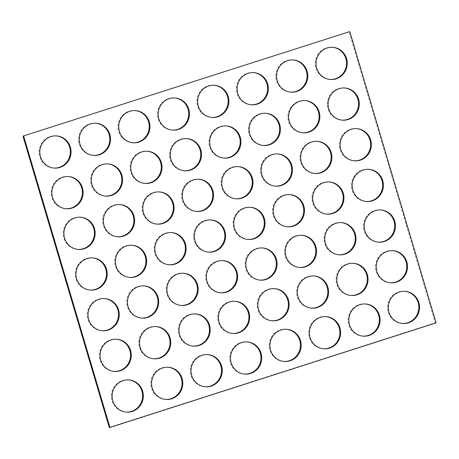 <?xml version="1.0" encoding="UTF-8"?>
<svg xmlns="http://www.w3.org/2000/svg" width="459" height="459" viewBox="0 0 459 459"><rect width="100%" height="100%" fill="white"/><g stroke="black" fill="none" stroke-linecap="round" stroke-linejoin="round"><path stroke-width="0.34" stroke-dasharray="2.29 1.72" d="M380.798 209.981A16.14 15.623 94.8 0 0 380.431 209.947A16.14 15.623 94.8 0 0 364.148 230.82A16.14 15.623 94.8 0 0 377.751 242.105A16.14 15.623 94.8 0 0 378.118 242.134M132.014 245.244A16.14 15.623 94.8 0 0 131.653 245.209A16.14 15.623 94.8 0 0 115.364 266.082A16.14 15.623 94.8 0 0 128.968 277.374A16.14 15.623 94.8 0 0 129.335 277.397M171.471 232.587A16.14 15.623 94.8 0 0 171.104 232.552A16.14 15.623 94.8 0 0 154.821 253.431A16.14 15.623 94.8 0 0 168.424 264.717A16.14 15.623 94.8 0 0 168.792 264.74M210.928 219.936A16.14 15.623 94.8 0 0 210.561 219.895A16.14 15.623 94.8 0 0 194.277 240.774A16.14 15.623 94.8 0 0 207.881 252.06A16.14 15.623 94.8 0 0 208.248 252.089M341.341 222.632A16.14 15.623 94.8 0 0 340.98 222.598A16.14 15.623 94.8 0 0 324.691 243.477A16.14 15.623 94.8 0 0 338.294 254.762A16.14 15.623 94.8 0 0 338.662 254.791M301.884 235.289A16.14 15.623 94.8 0 0 301.523 235.255A16.14 15.623 94.8 0 0 285.234 256.128A16.14 15.623 94.8 0 0 298.838 267.419A16.14 15.623 94.8 0 0 299.205 267.442M262.433 247.946A16.14 15.623 94.8 0 0 262.066 247.912A16.14 15.623 94.8 0 0 245.777 268.785A16.14 15.623 94.8 0 0 259.387 280.076A16.14 15.623 94.8 0 0 259.748 280.099M222.976 260.603A16.14 15.623 94.8 0 0 222.609 260.569A16.14 15.623 94.8 0 0 206.321 281.442A16.14 15.623 94.8 0 0 219.93 292.727A16.14 15.623 94.8 0 0 220.291 292.756M250.384 207.279A16.14 15.623 94.8 0 0 250.017 207.244A16.14 15.623 94.8 0 0 233.734 228.117A16.14 15.623 94.8 0 0 247.338 239.403A16.14 15.623 94.8 0 0 247.705 239.432M289.841 194.622A16.14 15.623 94.8 0 0 289.474 194.587A16.14 15.623 94.8 0 0 273.191 215.46A16.14 15.623 94.8 0 0 286.795 226.752A16.14 15.623 94.8 0 0 287.162 226.775M329.298 181.965A16.14 15.623 94.8 0 0 328.931 181.93A16.14 15.623 94.8 0 0 312.642 202.803A16.14 15.623 94.8 0 0 326.251 214.095A16.14 15.623 94.8 0 0 326.613 214.118M368.755 169.308A16.14 15.623 94.8 0 0 368.388 169.273A16.14 15.623 94.8 0 0 352.099 190.152A16.14 15.623 94.8 0 0 365.708 201.438A16.14 15.623 94.8 0 0 366.07 201.467M119.971 204.576A16.14 15.623 94.8 0 0 119.604 204.542A16.14 15.623 94.8 0 0 103.315 225.415A16.14 15.623 94.8 0 0 116.925 236.701A16.14 15.623 94.8 0 0 117.286 236.729M159.428 191.919A16.14 15.623 94.8 0 0 159.061 191.885A16.14 15.623 94.8 0 0 142.772 212.758A16.14 15.623 94.8 0 0 156.376 224.049A16.14 15.623 94.8 0 0 156.743 224.072M198.879 179.262A16.14 15.623 94.8 0 0 198.517 179.228A16.14 15.623 94.8 0 0 182.229 200.107A16.14 15.623 94.8 0 0 195.832 211.392A16.14 15.623 94.8 0 0 196.2 211.415M238.336 166.611A16.14 15.623 94.8 0 0 237.974 166.571A16.14 15.623 94.8 0 0 221.686 187.45A16.14 15.623 94.8 0 0 235.289 198.736A16.14 15.623 94.8 0 0 235.656 198.764M325.982 316.63A16.14 15.623 94.8 0 0 325.615 316.595A16.14 15.623 94.8 0 0 309.326 337.468A16.14 15.623 94.8 0 0 322.935 348.754A16.14 15.623 94.8 0 0 323.302 348.783M365.439 303.973A16.14 15.623 94.8 0 0 365.071 303.938A16.14 15.623 94.8 0 0 348.783 324.811A16.14 15.623 94.8 0 0 362.392 336.097A16.14 15.623 94.8 0 0 362.753 336.126M404.89 291.316A16.14 15.623 94.8 0 0 404.528 291.281A16.14 15.623 94.8 0 0 388.239 312.154A16.14 15.623 94.8 0 0 401.843 323.446A16.14 15.623 94.8 0 0 402.21 323.469M156.112 326.584A16.14 15.623 94.8 0 0 155.744 326.544A16.14 15.623 94.8 0 0 139.456 347.423A16.14 15.623 94.8 0 0 153.059 358.709A16.14 15.623 94.8 0 0 153.426 358.737M286.525 329.281A16.14 15.623 94.8 0 0 286.158 329.246A16.14 15.623 94.8 0 0 269.875 350.125A16.14 15.623 94.8 0 0 283.478 361.411A16.14 15.623 94.8 0 0 283.846 361.44M247.068 341.938A16.14 15.623 94.8 0 0 246.701 341.903A16.14 15.623 94.8 0 0 230.418 362.776A16.14 15.623 94.8 0 0 244.022 374.068A16.14 15.623 94.8 0 0 244.389 374.091M207.611 354.595A16.14 15.623 94.8 0 0 207.244 354.56A16.14 15.623 94.8 0 0 190.961 375.433A16.14 15.623 94.8 0 0 204.565 386.725A16.14 15.623 94.8 0 0 204.932 386.748M168.155 367.252A16.14 15.623 94.8 0 0 167.787 367.217A16.14 15.623 94.8 0 0 151.504 388.09A16.14 15.623 94.8 0 0 165.108 399.376A16.14 15.623 94.8 0 0 165.475 399.405M183.52 273.26A16.14 15.623 94.8 0 0 183.152 273.22A16.14 15.623 94.8 0 0 166.869 294.099A16.14 15.623 94.8 0 0 180.473 305.384A16.14 15.623 94.8 0 0 180.84 305.413M144.063 285.911A16.14 15.623 94.8 0 0 143.696 285.877A16.14 15.623 94.8 0 0 127.413 306.755A16.14 15.623 94.8 0 0 141.016 318.041A16.14 15.623 94.8 0 0 141.383 318.064M392.847 250.648A16.14 15.623 94.8 0 0 392.479 250.614A16.14 15.623 94.8 0 0 376.196 271.487A16.14 15.623 94.8 0 0 389.8 282.773A16.14 15.623 94.8 0 0 390.167 282.801M353.39 263.305A16.14 15.623 94.8 0 0 353.023 263.271A16.14 15.623 94.8 0 0 336.74 284.144A16.14 15.623 94.8 0 0 350.343 295.43A16.14 15.623 94.8 0 0 350.71 295.458M313.933 275.957A16.14 15.623 94.8 0 0 313.566 275.922A16.14 15.623 94.8 0 0 297.283 296.801A16.14 15.623 94.8 0 0 310.886 308.087A16.14 15.623 94.8 0 0 311.254 308.115M274.476 288.613A16.14 15.623 94.8 0 0 274.109 288.579A16.14 15.623 94.8 0 0 257.826 309.452A16.14 15.623 94.8 0 0 271.43 320.743A16.14 15.623 94.8 0 0 271.797 320.766M235.019 301.27A16.14 15.623 94.8 0 0 234.658 301.236A16.14 15.623 94.8 0 0 218.369 322.109A16.14 15.623 94.8 0 0 231.973 333.4A16.14 15.623 94.8 0 0 232.34 333.423M195.563 313.927A16.14 15.623 94.8 0 0 195.201 313.893A16.14 15.623 94.8 0 0 178.912 334.766A16.14 15.623 94.8 0 0 192.516 346.052A16.14 15.623 94.8 0 0 192.883 346.08M92.557 257.901A16.14 15.623 94.8 0 0 92.196 257.866A16.14 15.623 94.8 0 0 75.907 278.739A16.14 15.623 94.8 0 0 89.511 290.025A16.14 15.623 94.8 0 0 89.878 290.054M104.606 298.568A16.14 15.623 94.8 0 0 104.239 298.534A16.14 15.623 94.8 0 0 87.956 319.407A16.14 15.623 94.8 0 0 101.559 330.698A16.14 15.623 94.8 0 0 101.927 330.721M116.655 339.235A16.14 15.623 94.8 0 0 116.288 339.201A16.14 15.623 94.8 0 0 99.999 360.08A16.14 15.623 94.8 0 0 113.608 371.365A16.14 15.623 94.8 0 0 113.97 371.388M332.614 47.306A16.14 15.623 94.8 0 0 332.247 47.271A16.14 15.623 94.8 0 0 315.958 68.144A16.14 15.623 94.8 0 0 329.568 79.43A16.14 15.623 94.8 0 0 329.929 79.459M80.514 217.233A16.14 15.623 94.8 0 0 80.147 217.199A16.14 15.623 94.8 0 0 63.864 238.072A16.14 15.623 94.8 0 0 77.468 249.357A16.14 15.623 94.8 0 0 77.835 249.386M68.466 176.56A16.14 15.623 94.8 0 0 68.098 176.526A16.14 15.623 94.8 0 0 51.815 197.404A16.14 15.623 94.8 0 0 65.419 208.69A16.14 15.623 94.8 0 0 65.786 208.713M56.423 135.893A16.14 15.623 94.8 0 0 56.055 135.858A16.14 15.623 94.8 0 0 39.767 156.731A16.14 15.623 94.8 0 0 53.37 168.023A16.14 15.623 94.8 0 0 53.737 168.046M265.75 113.287A16.14 15.623 94.8 0 0 265.382 113.247A16.14 15.623 94.8 0 0 249.094 134.126A16.14 15.623 94.8 0 0 262.697 145.411A16.14 15.623 94.8 0 0 263.064 145.44M226.293 125.938A16.14 15.623 94.8 0 0 225.926 125.904A16.14 15.623 94.8 0 0 209.637 146.782A16.14 15.623 94.8 0 0 223.246 158.068A16.14 15.623 94.8 0 0 223.608 158.091M186.836 138.595A16.14 15.623 94.8 0 0 186.469 138.561A16.14 15.623 94.8 0 0 170.186 159.434A16.14 15.623 94.8 0 0 183.789 170.725A16.14 15.623 94.8 0 0 184.157 170.748M147.379 151.252A16.14 15.623 94.8 0 0 147.012 151.218A16.14 15.623 94.8 0 0 130.729 172.091A16.14 15.623 94.8 0 0 144.333 183.376A16.14 15.623 94.8 0 0 144.7 183.405M277.793 153.954A16.14 15.623 94.8 0 0 277.425 153.92A16.14 15.623 94.8 0 0 261.142 174.793A16.14 15.623 94.8 0 0 274.746 186.079A16.14 15.623 94.8 0 0 275.113 186.107M317.249 141.297A16.14 15.623 94.8 0 0 316.882 141.263A16.14 15.623 94.8 0 0 300.599 162.136A16.14 15.623 94.8 0 0 314.203 173.427A16.14 15.623 94.8 0 0 314.57 173.45M356.706 128.64A16.14 15.623 94.8 0 0 356.339 128.606A16.14 15.623 94.8 0 0 340.056 149.479A16.14 15.623 94.8 0 0 353.659 160.77A16.14 15.623 94.8 0 0 354.027 160.793M107.922 163.909A16.14 15.623 94.8 0 0 107.555 163.874A16.14 15.623 94.8 0 0 91.272 184.748A16.14 15.623 94.8 0 0 104.876 196.033A16.14 15.623 94.8 0 0 105.243 196.062M293.158 59.963A16.14 15.623 94.8 0 0 292.79 59.922A16.14 15.623 94.8 0 0 276.507 80.801A16.14 15.623 94.8 0 0 290.111 92.087A16.14 15.623 94.8 0 0 290.478 92.116M253.701 72.614A16.14 15.623 94.8 0 0 253.334 72.579A16.14 15.623 94.8 0 0 237.051 93.458A16.14 15.623 94.8 0 0 250.654 104.744A16.14 15.623 94.8 0 0 251.021 104.767M214.244 85.271A16.14 15.623 94.8 0 0 213.877 85.236A16.14 15.623 94.8 0 0 197.594 106.109A16.14 15.623 94.8 0 0 211.197 117.401A16.14 15.623 94.8 0 0 211.565 117.424M174.787 97.928A16.14 15.623 94.8 0 0 174.42 97.893A16.14 15.623 94.8 0 0 158.137 118.766A16.14 15.623 94.8 0 0 171.741 130.052A16.14 15.623 94.8 0 0 172.108 130.081M135.33 110.585A16.14 15.623 94.8 0 0 134.969 110.544A16.14 15.623 94.8 0 0 118.68 131.423A16.14 15.623 94.8 0 0 132.284 142.709A16.14 15.623 94.8 0 0 132.651 142.738M95.874 123.236A16.14 15.623 94.8 0 0 95.512 123.201A16.14 15.623 94.8 0 0 79.223 144.08A16.14 15.623 94.8 0 0 92.827 155.366A16.14 15.623 94.8 0 0 93.194 155.389M344.657 87.973A16.14 15.623 94.8 0 0 344.296 87.939A16.14 15.623 94.8 0 0 328.007 108.812A16.14 15.623 94.8 0 0 341.611 120.103A16.14 15.623 94.8 0 0 341.978 120.126M305.201 100.63A16.14 15.623 94.8 0 0 304.839 100.596A16.14 15.623 94.8 0 0 288.55 121.469A16.14 15.623 94.8 0 0 302.154 132.754A16.14 15.623 94.8 0 0 302.521 132.783M128.698 379.909A16.14 15.623 94.8 0 0 128.336 379.868A16.14 15.623 94.8 0 0 112.048 400.747A16.14 15.623 94.8 0 0 125.651 412.033A16.14 15.623 94.8 0 0 126.018 412.062M436.05 322.878L435.316 322.82L349.035 31.528M109.236 427.409L435.316 322.82M377.751 242.105L378.486 242.168M128.968 277.374L129.702 277.431M168.424 264.717L169.159 264.774M207.881 252.06L208.615 252.123M338.294 254.762L339.029 254.825M298.838 267.419L299.572 267.477M259.387 280.076L260.115 280.133M219.93 292.727L220.659 292.79M247.338 239.403L248.067 239.466M286.795 226.752L287.523 226.809M326.251 214.095L326.98 214.152M365.708 201.438L366.437 201.501M116.925 236.701L117.653 236.764M156.376 224.049L157.11 224.107M195.832 211.392L196.567 211.45M235.289 198.736L236.024 198.799M322.935 348.754L323.664 348.817M362.392 336.097L363.121 336.16M401.843 323.446L402.577 323.503M153.059 358.709L153.794 358.772M283.478 361.411L284.207 361.474M244.022 374.068L244.75 374.125M204.565 386.725L205.299 386.782M165.108 399.376L165.842 399.439M180.473 305.384L181.202 305.447M141.016 318.041L141.745 318.098M389.8 282.773L390.529 282.836M350.343 295.43L351.072 295.493M310.886 308.087L311.621 308.15M271.43 320.743L272.164 320.801M231.973 333.4L232.707 333.458M192.516 346.052L193.25 346.115M89.511 290.025L90.245 290.088M101.559 330.698L102.294 330.755M113.608 371.365L114.337 371.423M329.568 79.43L330.296 79.493M77.468 249.357L78.196 249.421M65.419 208.69L66.153 208.753M53.37 168.023L54.105 168.08M262.697 145.411L263.432 145.474M223.246 158.068L223.975 158.126M183.789 170.725L184.518 170.782M144.333 183.376L145.061 183.439M274.746 186.079L275.48 186.142M314.203 173.427L314.937 173.485M353.659 160.77L354.388 160.828M104.876 196.033L105.61 196.096M290.111 92.087L290.84 92.15M250.654 104.744L251.383 104.801M211.197 117.401L211.932 117.458M171.741 130.052L172.475 130.115M132.284 142.709L133.018 142.772M92.827 155.366L93.561 155.429M341.611 120.103L342.345 120.16M302.154 132.754L302.888 132.817M125.651 412.033L126.386 412.096M128.336 379.868L129.065 379.932M304.839 100.596L305.568 100.653M344.296 87.939L345.025 88.002M95.512 123.201L96.241 123.264M134.969 110.544L135.698 110.608M174.42 97.893L175.154 97.951M213.877 85.236L214.611 85.299M253.334 72.579L254.068 72.642M292.79 59.922L293.525 59.986M107.555 163.874L108.29 163.932M356.339 128.606L357.073 128.669M316.882 141.263L317.617 141.326M277.425 153.92L278.16 153.977M147.012 151.218L147.746 151.275M186.469 138.561L187.203 138.624M225.926 125.904L226.66 125.967M265.382 113.247L266.111 113.31M56.055 135.858L56.784 135.921M68.098 176.526L68.833 176.589M80.147 217.199L80.882 217.256M332.247 47.271L332.982 47.329M116.288 339.201L117.022 339.264M104.239 298.534L104.973 298.597M92.196 257.866L92.925 257.924M195.201 313.893L195.93 313.95M234.658 301.236L235.387 301.299M274.109 288.579L274.843 288.642M313.566 275.922L314.3 275.985M353.023 263.271L353.757 263.328M392.479 250.614L393.214 250.671M143.696 285.877L144.43 285.94M183.152 273.22L183.887 273.283M167.787 367.217L168.522 367.275M207.244 354.56L207.979 354.623M246.701 341.903L247.435 341.966M286.158 329.246L286.892 329.31M155.744 326.544L156.473 326.607M404.528 291.281L405.257 291.345M365.071 303.938L365.8 303.996M325.615 316.595L326.349 316.653M237.974 166.571L238.703 166.634M198.517 179.228L199.246 179.291M159.061 191.885L159.789 191.948M119.604 204.542L120.338 204.599M368.388 169.273L369.116 169.337M328.931 181.93L329.665 181.993M289.474 194.587L290.208 194.65M250.017 207.244L250.752 207.302M222.609 260.569L223.344 260.626M262.066 247.912L262.795 247.975M301.523 235.255L302.251 235.318M340.98 222.598L341.708 222.661M210.561 219.895L211.295 219.959M171.104 232.552L171.838 232.615M131.653 245.209L132.381 245.272M380.431 209.947L381.165 210.004"/><path stroke-width="0.69" d="M364.882 230.883A16.14 15.623 94.8 0 0 378.486 242.168A16.14 15.623 94.8 0 0 394.769 221.295A16.14 15.623 94.8 0 0 381.165 210.004A16.14 15.623 94.8 0 0 364.882 230.883M378.118 242.134A16.14 15.623 94.8 0 0 394.04 221.232A16.14 15.623 94.8 0 0 380.798 209.981M116.098 266.145A16.14 15.623 94.8 0 0 129.702 277.431A16.14 15.623 94.8 0 0 145.985 256.558A16.14 15.623 94.8 0 0 132.381 245.272A16.14 15.623 94.8 0 0 116.098 266.145M129.335 277.397A16.14 15.623 94.8 0 0 145.256 256.495A16.14 15.623 94.8 0 0 132.014 245.244M155.549 253.488A16.14 15.623 94.8 0 0 169.159 264.774A16.14 15.623 94.8 0 0 185.442 243.901A16.14 15.623 94.8 0 0 171.838 232.615A16.14 15.623 94.8 0 0 155.549 253.488M168.792 264.74A16.14 15.623 94.8 0 0 184.713 243.838A16.14 15.623 94.8 0 0 171.471 232.587M195.006 240.832A16.14 15.623 94.8 0 0 208.615 252.123A16.14 15.623 94.8 0 0 224.899 231.244A16.14 15.623 94.8 0 0 211.295 219.959A16.14 15.623 94.8 0 0 195.006 240.832M208.248 252.089A16.14 15.623 94.8 0 0 224.17 231.187A16.14 15.623 94.8 0 0 210.928 219.936M325.425 243.534A16.14 15.623 94.8 0 0 339.029 254.825A16.14 15.623 94.8 0 0 355.312 233.947A16.14 15.623 94.8 0 0 341.708 222.661A16.14 15.623 94.8 0 0 325.425 243.534M338.662 254.791A16.14 15.623 94.8 0 0 354.583 233.889A16.14 15.623 94.8 0 0 341.341 222.632M285.968 256.191A16.14 15.623 94.8 0 0 299.572 267.477A16.14 15.623 94.8 0 0 315.861 246.603A16.14 15.623 94.8 0 0 302.251 235.318A16.14 15.623 94.8 0 0 285.968 256.191M299.205 267.442A16.14 15.623 94.8 0 0 315.126 246.54A16.14 15.623 94.8 0 0 301.884 235.289M246.512 268.848A16.14 15.623 94.8 0 0 260.115 280.133A16.14 15.623 94.8 0 0 276.404 259.26A16.14 15.623 94.8 0 0 262.795 247.975A16.14 15.623 94.8 0 0 246.512 268.848M259.748 280.099A16.14 15.623 94.8 0 0 275.67 259.197A16.14 15.623 94.8 0 0 262.433 247.946M207.055 281.505A16.14 15.623 94.8 0 0 220.659 292.79A16.14 15.623 94.8 0 0 236.947 271.917A16.14 15.623 94.8 0 0 223.344 260.626A16.14 15.623 94.8 0 0 207.055 281.505M220.291 292.756A16.14 15.623 94.8 0 0 236.213 271.854A16.14 15.623 94.8 0 0 222.976 260.603M234.463 228.18A16.14 15.623 94.8 0 0 248.067 239.466A16.14 15.623 94.8 0 0 264.355 218.593A16.14 15.623 94.8 0 0 250.752 207.302A16.14 15.623 94.8 0 0 234.463 228.18M247.705 239.432A16.14 15.623 94.8 0 0 263.621 218.53A16.14 15.623 94.8 0 0 250.384 207.279M273.92 215.523A16.14 15.623 94.8 0 0 287.523 226.809A16.14 15.623 94.8 0 0 303.812 205.936A16.14 15.623 94.8 0 0 290.208 194.65A16.14 15.623 94.8 0 0 273.92 215.523M287.162 226.775A16.14 15.623 94.8 0 0 303.078 205.873A16.14 15.623 94.8 0 0 289.841 194.622M313.377 202.867A16.14 15.623 94.8 0 0 326.98 214.152A16.14 15.623 94.8 0 0 343.269 193.279A16.14 15.623 94.8 0 0 329.665 181.993A16.14 15.623 94.8 0 0 313.377 202.867M326.613 214.118A16.14 15.623 94.8 0 0 342.534 193.216A16.14 15.623 94.8 0 0 329.298 181.965M352.833 190.21A16.14 15.623 94.8 0 0 366.437 201.501A16.14 15.623 94.8 0 0 382.726 180.622A16.14 15.623 94.8 0 0 369.116 169.337A16.14 15.623 94.8 0 0 352.833 190.21M366.07 201.467A16.14 15.623 94.8 0 0 381.991 180.565A16.14 15.623 94.8 0 0 368.755 169.308M104.05 225.478A16.14 15.623 94.8 0 0 117.653 236.764A16.14 15.623 94.8 0 0 133.942 215.891A16.14 15.623 94.8 0 0 120.338 204.599A16.14 15.623 94.8 0 0 104.05 225.478M117.286 236.729A16.14 15.623 94.8 0 0 133.208 215.828A16.14 15.623 94.8 0 0 119.971 204.576M143.506 212.821A16.14 15.623 94.8 0 0 157.11 224.107A16.14 15.623 94.8 0 0 173.399 203.234A16.14 15.623 94.8 0 0 159.789 191.948A16.14 15.623 94.8 0 0 143.506 212.821M156.743 224.072A16.14 15.623 94.8 0 0 172.664 203.171A16.14 15.623 94.8 0 0 159.428 191.919M182.963 200.164A16.14 15.623 94.8 0 0 196.567 211.45A16.14 15.623 94.8 0 0 212.856 190.577A16.14 15.623 94.8 0 0 199.246 179.291A16.14 15.623 94.8 0 0 182.963 200.164M196.2 211.415A16.14 15.623 94.8 0 0 212.121 190.514A16.14 15.623 94.8 0 0 198.879 179.262M222.42 187.507A16.14 15.623 94.8 0 0 236.024 198.799A16.14 15.623 94.8 0 0 252.307 177.92A16.14 15.623 94.8 0 0 238.703 166.634A16.14 15.623 94.8 0 0 222.42 187.507M235.656 198.764A16.14 15.623 94.8 0 0 251.578 177.862A16.14 15.623 94.8 0 0 238.336 166.611M310.06 337.531A16.14 15.623 94.8 0 0 323.664 348.817A16.14 15.623 94.8 0 0 339.953 327.944A16.14 15.623 94.8 0 0 326.349 316.653A16.14 15.623 94.8 0 0 310.06 337.531M323.302 348.783A16.14 15.623 94.8 0 0 339.218 327.881A16.14 15.623 94.8 0 0 325.982 316.63M349.517 324.874A16.14 15.623 94.8 0 0 363.121 336.16A16.14 15.623 94.8 0 0 379.409 315.287A16.14 15.623 94.8 0 0 365.8 303.996A16.14 15.623 94.8 0 0 349.517 324.874M362.753 336.126A16.14 15.623 94.8 0 0 378.675 315.224A16.14 15.623 94.8 0 0 365.439 303.973M388.974 312.218A16.14 15.623 94.8 0 0 402.577 323.503A16.14 15.623 94.8 0 0 418.866 302.63A16.14 15.623 94.8 0 0 405.257 291.345A16.14 15.623 94.8 0 0 388.974 312.218M402.21 323.469A16.14 15.623 94.8 0 0 418.132 302.567A16.14 15.623 94.8 0 0 404.89 291.316M140.19 347.48A16.14 15.623 94.8 0 0 153.794 358.772A16.14 15.623 94.8 0 0 170.082 337.893A16.14 15.623 94.8 0 0 156.473 326.607A16.14 15.623 94.8 0 0 140.19 347.48M153.426 358.737A16.14 15.623 94.8 0 0 169.348 337.835A16.14 15.623 94.8 0 0 156.112 326.584M270.603 350.183A16.14 15.623 94.8 0 0 284.207 361.474A16.14 15.623 94.8 0 0 300.496 340.595A16.14 15.623 94.8 0 0 286.892 329.31A16.14 15.623 94.8 0 0 270.603 350.183M283.846 361.44A16.14 15.623 94.8 0 0 299.761 340.538A16.14 15.623 94.8 0 0 286.525 329.281M231.147 362.839A16.14 15.623 94.8 0 0 244.75 374.125A16.14 15.623 94.8 0 0 261.039 353.252A16.14 15.623 94.8 0 0 247.435 341.966A16.14 15.623 94.8 0 0 231.147 362.839M244.389 374.091A16.14 15.623 94.8 0 0 260.305 353.189A16.14 15.623 94.8 0 0 247.068 341.938M191.69 375.496A16.14 15.623 94.8 0 0 205.299 386.782A16.14 15.623 94.8 0 0 221.582 365.909A16.14 15.623 94.8 0 0 207.979 354.623A16.14 15.623 94.8 0 0 191.69 375.496M204.932 386.748A16.14 15.623 94.8 0 0 220.854 365.846A16.14 15.623 94.8 0 0 207.611 354.595M152.239 388.153A16.14 15.623 94.8 0 0 165.842 399.439A16.14 15.623 94.8 0 0 182.125 378.566A16.14 15.623 94.8 0 0 168.522 367.275A16.14 15.623 94.8 0 0 152.239 388.153M165.475 399.405A16.14 15.623 94.8 0 0 181.397 378.503A16.14 15.623 94.8 0 0 168.155 367.252M167.598 294.156A16.14 15.623 94.8 0 0 181.202 305.447A16.14 15.623 94.8 0 0 197.49 284.569A16.14 15.623 94.8 0 0 183.887 273.283A16.14 15.623 94.8 0 0 167.598 294.156M180.84 305.413A16.14 15.623 94.8 0 0 196.756 284.511A16.14 15.623 94.8 0 0 183.52 273.26M128.141 306.813A16.14 15.623 94.8 0 0 141.745 318.098A16.14 15.623 94.8 0 0 158.034 297.225A16.14 15.623 94.8 0 0 144.43 285.94A16.14 15.623 94.8 0 0 128.141 306.813M141.383 318.064A16.14 15.623 94.8 0 0 157.299 297.168A16.14 15.623 94.8 0 0 144.063 285.911M376.925 271.55A16.14 15.623 94.8 0 0 390.529 282.836A16.14 15.623 94.8 0 0 406.817 261.963A16.14 15.623 94.8 0 0 393.214 250.671A16.14 15.623 94.8 0 0 376.925 271.55M390.167 282.801A16.14 15.623 94.8 0 0 406.083 261.9A16.14 15.623 94.8 0 0 392.847 250.648M337.468 284.207A16.14 15.623 94.8 0 0 351.072 295.493A16.14 15.623 94.8 0 0 367.361 274.62A16.14 15.623 94.8 0 0 353.757 263.328A16.14 15.623 94.8 0 0 337.468 284.207M350.71 295.458A16.14 15.623 94.8 0 0 366.626 274.557A16.14 15.623 94.8 0 0 353.39 263.305M298.011 296.858A16.14 15.623 94.8 0 0 311.621 308.15A16.14 15.623 94.8 0 0 327.904 287.271A16.14 15.623 94.8 0 0 314.3 275.985A16.14 15.623 94.8 0 0 298.011 296.858M311.254 308.115A16.14 15.623 94.8 0 0 327.175 287.214A16.14 15.623 94.8 0 0 313.933 275.957M258.56 309.515A16.14 15.623 94.8 0 0 272.164 320.801A16.14 15.623 94.8 0 0 288.447 299.928A16.14 15.623 94.8 0 0 274.843 288.642A16.14 15.623 94.8 0 0 258.56 309.515M271.797 320.766A16.14 15.623 94.8 0 0 287.718 299.865A16.14 15.623 94.8 0 0 274.476 288.613M219.104 322.172A16.14 15.623 94.8 0 0 232.707 333.458A16.14 15.623 94.8 0 0 248.99 312.585A16.14 15.623 94.8 0 0 235.387 301.299A16.14 15.623 94.8 0 0 219.104 322.172M232.34 333.423A16.14 15.623 94.8 0 0 248.262 312.522A16.14 15.623 94.8 0 0 235.019 301.27M179.647 334.829A16.14 15.623 94.8 0 0 193.25 346.115A16.14 15.623 94.8 0 0 209.539 325.242A16.14 15.623 94.8 0 0 195.93 313.95A16.14 15.623 94.8 0 0 179.647 334.829M192.883 346.08A16.14 15.623 94.8 0 0 208.805 325.179A16.14 15.623 94.8 0 0 195.563 313.927M76.642 278.802A16.14 15.623 94.8 0 0 90.245 290.088A16.14 15.623 94.8 0 0 106.528 269.215A16.14 15.623 94.8 0 0 92.925 257.924A16.14 15.623 94.8 0 0 76.642 278.802M89.878 290.054A16.14 15.623 94.8 0 0 105.799 269.152A16.14 15.623 94.8 0 0 92.557 257.901M88.685 319.47A16.14 15.623 94.8 0 0 102.294 330.755A16.14 15.623 94.8 0 0 118.577 309.882A16.14 15.623 94.8 0 0 104.973 298.597A16.14 15.623 94.8 0 0 88.685 319.47M101.927 330.721A16.14 15.623 94.8 0 0 117.848 309.819A16.14 15.623 94.8 0 0 104.606 298.568M100.733 360.137A16.14 15.623 94.8 0 0 114.337 371.423A16.14 15.623 94.8 0 0 130.626 350.55A16.14 15.623 94.8 0 0 117.022 339.264A16.14 15.623 94.8 0 0 100.733 360.137M113.97 371.388A16.14 15.623 94.8 0 0 129.891 350.492A16.14 15.623 94.8 0 0 116.655 339.235M316.693 68.207A16.14 15.623 94.8 0 0 330.296 79.493A16.14 15.623 94.8 0 0 346.585 58.62A16.14 15.623 94.8 0 0 332.982 47.329A16.14 15.623 94.8 0 0 316.693 68.207M329.929 79.459A16.14 15.623 94.8 0 0 345.851 58.557A16.14 15.623 94.8 0 0 332.614 47.306M64.593 238.129A16.14 15.623 94.8 0 0 78.196 249.421A16.14 15.623 94.8 0 0 94.485 228.542A16.14 15.623 94.8 0 0 80.882 217.256A16.14 15.623 94.8 0 0 64.593 238.129M77.835 249.386A16.14 15.623 94.8 0 0 93.751 228.484A16.14 15.623 94.8 0 0 80.514 217.233M52.544 197.462A16.14 15.623 94.8 0 0 66.153 208.753A16.14 15.623 94.8 0 0 82.436 187.874A16.14 15.623 94.8 0 0 68.833 176.589A16.14 15.623 94.8 0 0 52.544 197.462M65.786 208.713A16.14 15.623 94.8 0 0 81.708 187.817A16.14 15.623 94.8 0 0 68.466 176.56M40.501 156.794A16.14 15.623 94.8 0 0 54.105 168.08A16.14 15.623 94.8 0 0 70.393 147.207A16.14 15.623 94.8 0 0 56.784 135.921A16.14 15.623 94.8 0 0 40.501 156.794M53.737 168.046A16.14 15.623 94.8 0 0 69.659 147.144A16.14 15.623 94.8 0 0 56.423 135.893M249.828 134.183A16.14 15.623 94.8 0 0 263.432 145.474A16.14 15.623 94.8 0 0 279.72 124.596A16.14 15.623 94.8 0 0 266.111 113.31A16.14 15.623 94.8 0 0 249.828 134.183M263.064 145.44A16.14 15.623 94.8 0 0 278.986 124.538A16.14 15.623 94.8 0 0 265.75 113.287M210.371 146.84A16.14 15.623 94.8 0 0 223.975 158.126A16.14 15.623 94.8 0 0 240.264 137.252A16.14 15.623 94.8 0 0 226.66 125.967A16.14 15.623 94.8 0 0 210.371 146.84M223.608 158.091A16.14 15.623 94.8 0 0 239.529 137.189A16.14 15.623 94.8 0 0 226.293 125.938M170.914 159.497A16.14 15.623 94.8 0 0 184.518 170.782A16.14 15.623 94.8 0 0 200.807 149.909A16.14 15.623 94.8 0 0 187.203 138.624A16.14 15.623 94.8 0 0 170.914 159.497M184.157 170.748A16.14 15.623 94.8 0 0 200.072 149.846A16.14 15.623 94.8 0 0 186.836 138.595M131.458 172.154A16.14 15.623 94.8 0 0 145.061 183.439A16.14 15.623 94.8 0 0 161.35 162.566A16.14 15.623 94.8 0 0 147.746 151.275A16.14 15.623 94.8 0 0 131.458 172.154M144.7 183.405A16.14 15.623 94.8 0 0 160.616 162.503A16.14 15.623 94.8 0 0 147.379 151.252M261.877 174.856A16.14 15.623 94.8 0 0 275.48 186.142A16.14 15.623 94.8 0 0 291.763 165.269A16.14 15.623 94.8 0 0 278.16 153.977A16.14 15.623 94.8 0 0 261.877 174.856M275.113 186.107A16.14 15.623 94.8 0 0 291.035 165.206A16.14 15.623 94.8 0 0 277.793 153.954M301.328 162.199A16.14 15.623 94.8 0 0 314.937 173.485A16.14 15.623 94.8 0 0 331.22 152.612A16.14 15.623 94.8 0 0 317.617 141.326A16.14 15.623 94.8 0 0 301.328 162.199M314.57 173.45A16.14 15.623 94.8 0 0 330.491 152.549A16.14 15.623 94.8 0 0 317.249 141.297M340.785 149.542A16.14 15.623 94.8 0 0 354.388 160.828A16.14 15.623 94.8 0 0 370.677 139.955A16.14 15.623 94.8 0 0 357.073 128.669A16.14 15.623 94.8 0 0 340.785 149.542M354.027 160.793A16.14 15.623 94.8 0 0 369.943 139.892A16.14 15.623 94.8 0 0 356.706 128.64M92.001 184.805A16.14 15.623 94.8 0 0 105.61 196.096A16.14 15.623 94.8 0 0 121.893 175.218A16.14 15.623 94.8 0 0 108.29 163.932A16.14 15.623 94.8 0 0 92.001 184.805M105.243 196.062A16.14 15.623 94.8 0 0 121.165 175.16A16.14 15.623 94.8 0 0 107.922 163.909M277.236 80.859A16.14 15.623 94.8 0 0 290.84 92.15A16.14 15.623 94.8 0 0 307.128 71.271A16.14 15.623 94.8 0 0 293.525 59.986A16.14 15.623 94.8 0 0 277.236 80.859M290.478 92.116A16.14 15.623 94.8 0 0 306.394 71.214A16.14 15.623 94.8 0 0 293.158 59.963M237.779 93.516A16.14 15.623 94.8 0 0 251.383 104.801A16.14 15.623 94.8 0 0 267.672 83.928A16.14 15.623 94.8 0 0 254.068 72.642A16.14 15.623 94.8 0 0 237.779 93.516M251.021 104.767A16.14 15.623 94.8 0 0 266.937 83.865A16.14 15.623 94.8 0 0 253.701 72.614M198.322 106.172A16.14 15.623 94.8 0 0 211.932 117.458A16.14 15.623 94.8 0 0 228.215 96.585A16.14 15.623 94.8 0 0 214.611 85.299A16.14 15.623 94.8 0 0 198.322 106.172M211.565 117.424A16.14 15.623 94.8 0 0 227.486 96.522A16.14 15.623 94.8 0 0 214.244 85.271M158.866 118.829A16.14 15.623 94.8 0 0 172.475 130.115A16.14 15.623 94.8 0 0 188.758 109.242A16.14 15.623 94.8 0 0 175.154 97.951A16.14 15.623 94.8 0 0 158.866 118.829M172.108 130.081A16.14 15.623 94.8 0 0 188.029 109.179A16.14 15.623 94.8 0 0 174.787 97.928M119.415 131.481A16.14 15.623 94.8 0 0 133.018 142.772A16.14 15.623 94.8 0 0 149.301 121.893A16.14 15.623 94.8 0 0 135.698 110.608A16.14 15.623 94.8 0 0 119.415 131.481M132.651 142.738A16.14 15.623 94.8 0 0 148.573 121.836A16.14 15.623 94.8 0 0 135.33 110.585M79.958 144.137A16.14 15.623 94.8 0 0 93.561 155.429A16.14 15.623 94.8 0 0 109.844 134.55A16.14 15.623 94.8 0 0 96.241 123.264A16.14 15.623 94.8 0 0 79.958 144.137M93.194 155.389A16.14 15.623 94.8 0 0 109.116 134.493A16.14 15.623 94.8 0 0 95.874 123.236M328.742 108.875A16.14 15.623 94.8 0 0 342.345 120.16A16.14 15.623 94.8 0 0 358.628 99.287A16.14 15.623 94.8 0 0 345.025 88.002A16.14 15.623 94.8 0 0 328.742 108.875M341.978 120.126A16.14 15.623 94.8 0 0 357.9 99.224A16.14 15.623 94.8 0 0 344.657 87.973M289.285 121.532A16.14 15.623 94.8 0 0 302.888 132.817A16.14 15.623 94.8 0 0 319.177 111.944A16.14 15.623 94.8 0 0 305.568 100.653A16.14 15.623 94.8 0 0 289.285 121.532M302.521 132.783A16.14 15.623 94.8 0 0 318.443 111.881A16.14 15.623 94.8 0 0 305.201 100.63M112.782 400.805A16.14 15.623 94.8 0 0 126.386 412.096A16.14 15.623 94.8 0 0 142.669 391.217A16.14 15.623 94.8 0 0 129.065 379.932A16.14 15.623 94.8 0 0 112.782 400.805M126.018 412.062A16.14 15.623 94.8 0 0 141.94 391.16A16.14 15.623 94.8 0 0 128.698 379.909M349.764 31.591L22.95 136.122L109.236 427.409L109.965 427.472L436.05 322.878L349.764 31.591L22.95 136.122M23.684 136.18L109.965 427.472"/></g></svg>
